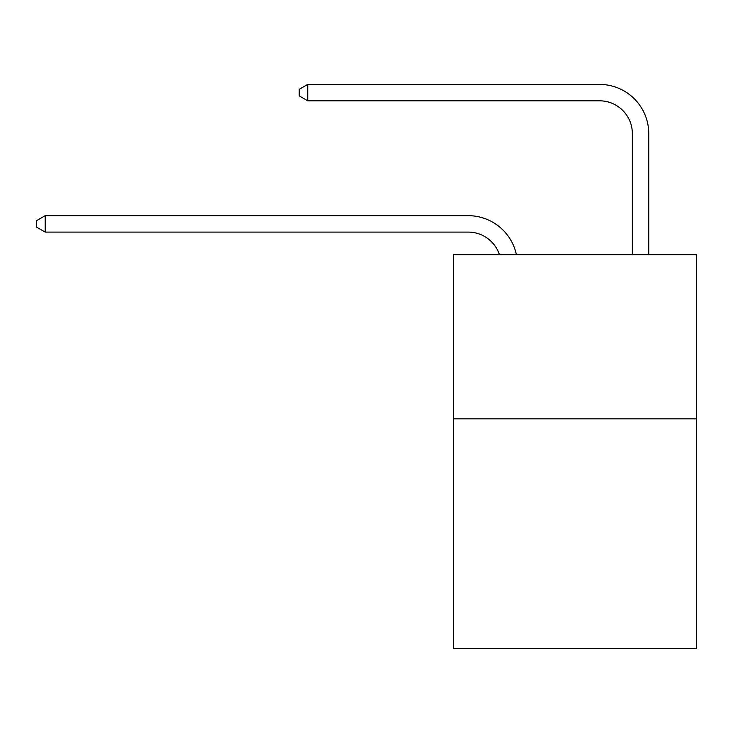 <?xml version="1.0" encoding="UTF-8"?>
<svg xmlns="http://www.w3.org/2000/svg" width="733" height="733" viewBox="0 0 733 733"><rect width="100%" height="100%" fill="white"/><g stroke="black" fill="none" stroke-linecap="round" stroke-linejoin="round"><path stroke-width="1.1" d="M696.35 418.845L696.35 648.595L453.48 648.595L453.48 254.745L696.35 254.745L696.35 418.845L453.48 418.845M468.24 232.095A32.82 32.82 -26.3 0 1 499.448 254.745A32.82 32.82 -30.4 0 0 468.24 232.095L45.18 232.095L36.65 227.175L36.65 220.615L45.18 215.685L468.24 215.685A49.23 49.23 153.7 0 1 516.417 254.745M632.35 254.745L632.35 133.635A32.82 32.82 126 0 0 599.53 100.815L307.75 100.815L299.22 95.895L299.22 89.325L307.75 84.405L599.53 84.405A49.23 49.23 39.5 0 1 648.76 133.635L648.76 254.745M632.35 133.635A32.82 32.82 -140.5 0 0 599.53 100.815A32.82 32.82 -140.5 0 1 632.35 133.635A32.82 32.82 -140.5 0 0 599.53 100.815A32.82 32.82 -140.5 0 1 632.35 133.635A32.82 32.82 -140.5 0 0 599.53 100.815A32.82 32.82 -140.5 0 1 632.35 133.635A32.82 32.82 -140.5 0 0 599.53 100.815A32.82 32.82 -140.5 0 1 632.35 133.635A32.82 32.82 -140.5 0 0 599.53 100.815A32.82 32.82 -140.5 0 1 632.35 133.635A32.82 32.82 -140.5 0 0 599.53 100.815A32.82 32.82 -140.5 0 1 632.35 133.635A32.82 32.82 -140.5 0 0 599.53 100.815A32.82 32.82 -140.5 0 1 632.35 133.635A32.82 32.82 -140.5 0 0 599.53 100.815A32.82 32.82 -140.5 0 1 632.35 133.635A32.82 32.82 -140.5 0 0 599.53 100.815A32.82 32.82 -140.5 0 1 632.35 133.635A32.82 32.82 -140.5 0 0 599.53 100.815A32.82 32.82 -140.5 0 1 632.35 133.635A32.82 32.82 -140.5 0 0 599.53 100.815A32.82 32.82 -140.5 0 1 632.35 133.635A32.82 32.82 -140.5 0 0 599.53 100.815A32.82 32.82 -140.5 0 1 632.35 133.635A32.82 32.82 -140.5 0 0 599.53 100.815A32.82 32.82 -140.5 0 1 632.35 133.635A32.82 32.82 -140.5 0 0 599.53 100.815A32.82 32.82 -140.5 0 1 632.35 133.635A32.82 32.82 -140.5 0 0 599.53 100.815A32.82 32.82 -140.5 0 1 632.35 133.635A32.82 32.82 -140.5 0 0 599.53 100.815A32.82 32.82 -140.5 0 1 632.35 133.635A32.82 32.82 -140.5 0 0 599.53 100.815A32.82 32.82 -140.5 0 1 632.35 133.635A32.82 32.82 -140.5 0 0 599.53 100.815A32.82 32.82 -140.5 0 1 632.35 133.635A32.82 32.82 -140.5 0 0 599.53 100.815A32.82 32.82 -140.5 0 1 632.35 133.635A32.82 32.82 -140.5 0 0 599.53 100.815A32.82 32.82 -140.5 0 1 632.35 133.635A32.82 32.82 -140.5 0 0 599.53 100.815A32.82 32.82 -140.5 0 1 632.35 133.635A32.82 32.82 -140.5 0 0 599.53 100.815A32.82 32.82 -140.5 0 1 632.35 133.635A32.82 32.82 -140.5 0 0 599.53 100.815A32.82 32.82 -140.5 0 1 632.35 133.635A32.82 32.82 -140.5 0 0 599.53 100.815A32.82 32.82 -140.5 0 1 632.35 133.635A32.82 32.82 -140.5 0 0 599.53 100.815A32.82 32.82 -140.5 0 1 632.35 133.635A32.82 32.82 -140.5 0 0 599.53 100.815A32.82 32.82 -140.5 0 1 632.35 133.635A32.82 32.82 -140.5 0 0 599.53 100.815A32.82 32.82 -140.5 0 1 632.35 133.635A32.82 32.82 -140.5 0 0 599.53 100.815A32.82 32.82 -140.5 0 1 632.35 133.635A32.82 32.82 -140.5 0 0 599.53 100.815M45.18 215.685L45.18 232.095M307.75 84.405L307.75 100.815"/></g></svg>
